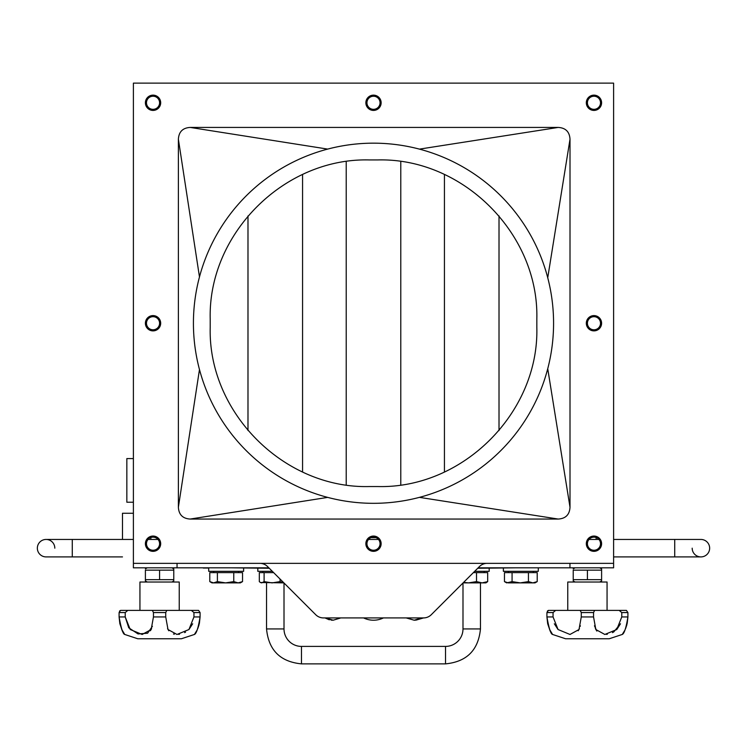 <?xml version="1.0" encoding="UTF-8"?>
<svg xmlns="http://www.w3.org/2000/svg" width="747" height="747" viewBox="0 0 747 747"><rect width="100%" height="100%" fill="white"/><g stroke="black" fill="none" stroke-linecap="round" stroke-linejoin="round"><path stroke-width="1.12" d="M373.5 109.323A6.546 6.546 0 0 1 367.832 99.5A6.546 6.546 0 0 1 379.168 99.5A6.546 6.546 0 0 1 373.5 109.323M153.042 109.323A6.546 6.546 0 0 1 147.364 99.5A6.546 6.546 0 0 1 158.709 99.5A6.546 6.546 0 0 1 153.042 109.323M153.042 329.791A6.546 6.546 0 0 1 147.364 319.968A6.546 6.546 0 0 1 158.709 319.968A6.546 6.546 0 0 1 153.042 329.791M593.958 109.323A6.546 6.546 0 0 1 588.291 99.5A6.546 6.546 0 0 1 599.636 99.5A6.546 6.546 0 0 1 593.958 109.323M593.958 329.791A6.546 6.546 0 0 1 588.291 319.968A6.546 6.546 0 0 1 599.636 319.968A6.546 6.546 0 0 1 593.958 329.791M593.958 550.25A6.546 6.546 0 0 1 588.291 540.426A6.546 6.546 0 0 1 599.636 540.426A6.546 6.546 0 0 1 593.958 550.25M373.5 550.25A6.546 6.546 0 0 1 367.832 540.426A6.546 6.546 0 0 1 379.168 540.426A6.546 6.546 0 0 1 373.5 550.25M153.042 550.25A6.546 6.546 0 0 1 147.364 540.426A6.546 6.546 0 0 1 158.709 540.426A6.546 6.546 0 0 1 153.042 550.25M369.102 159.933L377.935 159.933C462.776 157.785 538.951 233.708 536.832 318.82L536.832 327.662C538.97 412.503 463.047 488.669 377.935 486.549L369.102 486.549C284.262 488.697 208.086 412.774 210.206 327.662L210.206 318.82C208.068 233.979 283.981 157.813 369.102 159.933M373.5 503.319A180.083 180.083 0 0 1 217.545 233.204A180.083 180.083 0 0 1 529.455 233.204A180.083 180.083 0 0 1 373.5 503.319M178.384 507.222C178.813 514.664 182.754 518.614 190.196 519.053L558.196 519.053C565.628 518.623 569.569 514.692 570.008 507.25L570.008 139.231C569.569 131.789 565.628 127.858 558.196 127.429L190.196 127.429C182.754 127.868 178.813 131.808 178.384 139.259L178.384 507.222L199.477 369.541M190.196 519.053L327.672 497.39M178.384 139.259L199.477 276.941M190.196 127.429L327.672 149.092M558.196 127.429L419.459 149.12M586.32 102.778A7.638 7.638 0 0 1 597.777 96.167A7.638 7.638 0 0 1 597.777 109.398A7.638 7.638 0 0 1 586.32 102.778M586.32 323.246A7.638 7.638 0 0 1 597.777 316.625A7.638 7.638 0 0 1 597.777 329.857A7.638 7.638 0 0 1 586.32 323.246M586.32 543.704A7.638 7.638 0 0 1 597.777 537.084A7.638 7.638 0 0 1 597.777 550.315A7.638 7.638 0 0 1 586.32 543.704M365.862 543.704A7.638 7.638 0 0 1 377.319 537.084A7.638 7.638 0 0 1 377.319 550.315A7.638 7.638 0 0 1 365.862 543.704M145.394 543.704A7.638 7.638 0 0 1 156.861 537.084A7.638 7.638 0 0 1 156.861 550.315A7.638 7.638 0 0 1 145.394 543.704M145.394 323.246A7.638 7.638 0 0 1 156.861 316.625A7.638 7.638 0 0 1 156.861 329.857A7.638 7.638 0 0 1 145.394 323.246M145.394 102.778A7.638 7.638 0 0 1 156.861 96.167A7.638 7.638 0 0 1 156.861 109.398A7.638 7.638 0 0 1 145.394 102.778M365.862 102.778A7.638 7.638 0 0 1 377.319 96.167A7.638 7.638 0 0 1 377.319 109.398A7.638 7.638 0 0 1 365.862 102.778M133.396 83.132L613.604 83.132L613.604 563.35L133.396 563.35L133.396 83.132M570.008 139.231L547.738 277.753M570.008 507.25L547.738 368.729M558.196 519.053L419.459 497.362M477.725 568.262L515.383 567.823M231.617 567.823L269.275 568.262M198.879 567.823L203.24 567.823M208.702 568.037L203.24 568.037M573.229 570.157L573.229 580.942L573.229 579.672L601.606 579.672L601.606 580.942L601.606 568.897L601.606 570.157L573.229 570.157M145.394 570.157L145.394 580.942L145.394 579.672L173.771 579.672L173.771 580.942L173.771 568.897L173.771 570.157L145.394 570.157M601.606 570.157L601.606 568.897L601.606 570.157M573.229 579.672L573.229 580.942L573.229 579.672M587.413 570.157L587.413 579.672M567.767 610.383L580.195 610.383L581.278 612.568L581.278 616.938L578.99 629.525L569.989 634.464L558.065 629.525L553.051 616.938L553.051 612.568L555.656 610.383L567.767 610.383L567.767 582.016L607.059 582.016L607.059 610.383L607.059 582.016M173.771 570.157L173.771 568.897L173.771 570.157M145.394 579.672L145.394 580.942L145.394 579.672M159.587 570.157L159.587 579.672M152.407 626.313L147.579 633.232L138.036 633.932L128.736 627.788L125.225 616.938L125.225 612.568L127.83 610.383L139.941 610.383L139.941 582.016L179.233 582.016L179.233 610.383L179.233 582.016M185.555 632.139L184.621 632.634M179.485 634.268L178.664 634.38M174.331 634.203L173.463 633.988M168.785 630.767L167.561 628.601M179.233 610.383L166.805 610.383L191.344 610.383L193.949 612.568L193.949 616.938L188.935 629.534L177.002 634.464L168.01 629.525L165.722 616.938L165.722 612.568L166.805 610.383L120.594 610.383L119.09 612.568L119.09 616.938L119.847 623.689L121.789 629.478M127.83 610.383L120.612 610.383L119.483 611.111M121.808 629.525L124.749 634.464L137.756 638.76L181.418 638.76L194.416 634.464C196.424 633.652 198.31 627.807 200.084 616.938L200.084 612.568L200.084 616.938L200.084 612.568L198.562 610.383L194.416 610.383M150.38 630.767L151.613 628.601L150.38 630.767M189.01 629.45L192.67 623.782L189.01 629.45M200.084 616.957L199.365 623.549M199.113 624.567L197.759 628.61M197.059 630.16L194.416 634.464L181.418 638.76L137.756 638.76L124.749 634.464M139.941 610.383L152.369 610.383L153.452 612.568L153.452 616.938L151.165 629.525L142.163 634.464L130.23 629.525L125.225 616.938L125.225 612.568L119.09 612.568M119.09 616.938C120.603 627.228 122.48 633.064 124.721 634.427C123.012 634.212 121.135 628.376 119.09 616.938L125.225 616.938M193.949 612.568L200.084 612.568L200.084 616.938C198.31 627.807 196.424 633.652 194.416 634.464M191.344 610.383L198.562 610.383M133.396 458.574L126.841 458.574L126.841 502.227L133.396 502.227M596.143 537.532L596.143 539.446L596.143 537.532M480.461 582.884L480.461 628.937L462.991 628.937L462.991 582.996L431.262 614.725A10.916 10.916 0 0 1 423.549 617.918L416.126 620.103M414.155 620.206L406.181 617.918L383.416 617.918A22.587 22.587 0 0 1 363.584 617.918L340.819 617.918L333.171 620.206M329.324 619.823L325.001 617.918L323.451 617.918A10.916 10.916 0 0 1 315.738 614.725L267.557 566.543A10.916 10.916 0 0 0 259.844 563.35M423.549 617.918L323.451 617.918M487.156 563.35A10.916 10.916 0 0 0 479.443 566.543L431.262 614.725M621.775 616.938L627.91 616.938L627.91 612.568L627.91 616.938C626.145 627.807 624.249 633.652 622.251 634.464C624.249 633.652 626.145 627.807 627.91 616.938L627.91 612.568L626.397 610.383L619.17 610.383L621.775 612.568L621.775 616.938L616.761 629.534L604.837 634.464L595.845 629.525L593.548 616.938L593.548 612.568L594.631 610.383L607.059 610.383M549.633 629.525L552.584 634.464L565.582 638.76L609.244 638.76L622.251 634.464L609.244 638.76M622.251 610.383L548.438 610.383L546.916 612.568L546.916 616.938C548.429 627.228 550.306 633.064 552.547 634.427C550.838 634.212 548.961 628.376 546.916 616.938L547.672 623.689L549.615 629.478M594.463 625.79L596.853 631.075M606.489 634.38L607.32 634.268L606.489 634.38M613.819 631.869L620.496 623.782L616.835 629.45M578.215 630.767L579.439 628.601L578.215 630.767M580.232 626.313L580.363 625.79M547.308 611.111L548.438 610.383L555.656 610.383L548.419 610.383L552.584 610.383M627.91 616.957L627.191 623.549M626.948 624.567L625.584 628.61M624.894 630.16L622.251 634.464M557.99 629.45L554.33 623.782M613.38 632.139L612.447 632.634M596.62 630.767L595.387 628.601M546.916 616.938L553.051 616.938L553.051 612.568L546.916 612.568M538.298 567.823L538.298 571.315L503.375 571.315L503.375 568.262M532.826 582.884L537.205 581.614L535.029 582.884L520.257 582.884L528.437 581.614L532.826 582.884M504.468 581.614L506.653 582.884L512.068 581.614L520.257 582.884L508.268 582.884L504.468 581.614L504.468 572.622L528.437 572.622L528.437 581.614M512.068 572.622L512.068 581.614M528.437 572.622L537.205 572.622L537.205 581.614M158.019 539.446L148.065 539.446M378.477 539.446L368.523 539.446M598.935 539.446L588.981 539.446M325.337 617.918L333.237 620.206L331.192 620.141M478.164 567.823L613.604 567.823L613.604 563.35M133.396 567.823L133.396 563.35L133.396 567.823L268.836 567.823M421.84 617.918L414.127 620.206L406.648 617.918M462.991 628.937A17.461 17.461 0 0 1 445.529 646.407L445.529 663.868L301.471 663.868L301.471 646.407A17.461 17.461 0 0 1 284.009 628.937L266.539 628.937L266.539 582.884M709.65 548.177A8.731 8.731 0 0 0 700.919 539.446A8.731 8.731 0 0 1 709.65 548.177A8.731 8.731 0 0 1 700.919 556.907A8.731 8.731 0 0 0 709.65 548.177M692.189 548.177A8.731 8.731 0 0 0 700.919 556.907L674.728 556.907L674.728 539.446L700.919 539.446L613.604 539.446L674.728 539.446M37.35 548.177A8.731 8.731 0 0 0 46.081 556.907A8.731 8.731 0 0 1 37.35 548.177A8.731 8.731 0 0 0 46.081 556.907L72.272 556.907L72.272 539.446L46.081 539.446A8.731 8.731 0 0 0 37.35 548.177A8.731 8.731 0 0 1 46.081 539.446A8.731 8.731 0 0 0 37.35 548.177M54.811 548.177A8.731 8.731 0 0 0 46.081 539.446A8.731 8.731 0 0 1 54.811 548.177M499.015 430.552L499.015 215.93M400.784 484.896L400.784 161.585M302.563 471.945L302.563 174.537M133.396 513.254L122.48 513.254L122.48 539.446L72.272 539.446L133.396 539.446M122.48 556.907L72.272 556.907M473.365 572.622L487.688 572.622L487.688 581.614L485.914 582.884L463.103 582.884M476.511 572.622L476.511 581.614L482.095 582.884L487.688 581.614M463.607 582.38L468.528 582.884L476.511 581.614M489.192 568.262L489.192 571.315L474.672 571.315M283.897 582.884L260.442 582.511L261.702 582.884L264.102 581.614L272.076 582.884L280.06 581.614L283.739 582.725M280.06 579.046L280.06 581.614M260.442 582.511L259.312 581.614L259.312 572.622L273.635 572.622M264.102 572.622L264.102 581.614M272.328 571.315L257.808 571.315L257.808 568.262M240.347 582.884L211.971 582.884L209.795 581.614L213.595 582.884L217.396 581.614L225.575 582.884L233.764 581.614L238.144 582.884L242.532 581.614L240.347 582.884M209.795 581.614L209.795 572.622L217.396 572.622L217.396 581.614M217.396 572.622L242.532 572.622L242.532 581.614M233.764 572.622L233.764 581.614M243.625 568.262L243.625 571.315L208.702 571.315L208.702 567.823M371.016 537.644L375.984 537.644M200.084 616.938L193.949 616.938M165.722 616.938L153.452 616.938M153.452 612.568L165.722 612.568M581.278 612.568L593.548 612.568M593.548 616.938L581.278 616.938M621.775 612.568L627.91 612.568M177.048 567.823L177.048 563.35M569.952 563.35L569.952 567.823M575.078 567.823L573.229 568.897L575.078 567.823M599.748 582.016L601.606 580.942L599.748 582.016M599.748 567.823L601.606 568.897M575.078 582.016L573.229 580.942M147.252 567.823L145.394 568.897M171.922 567.823L173.771 568.897M171.922 582.016L173.771 580.942M147.252 582.016L145.394 580.942M150.857 539.446L150.857 537.532L150.857 539.446M552.584 634.464L565.582 638.76M533.283 572.622L533.283 571.315M508.399 572.622L508.399 571.315M414.277 620.206L415.397 620.178M414.426 620.206L421.999 617.918M325.001 617.918L332.574 620.206M480.461 628.937C478.388 650.151 466.744 661.795 445.529 663.868M301.471 646.407L445.529 646.407M301.471 663.868C280.256 661.795 268.612 650.151 266.539 628.937M284.009 582.996L284.009 628.937M613.604 556.907L674.728 556.907M444.437 174.518L444.437 471.964M346.216 161.585L346.216 484.896M247.985 215.967L247.985 430.515M484.168 572.622L484.168 571.315M262.832 572.622L262.832 571.315M238.601 572.622L238.601 571.315M213.717 572.622L213.717 571.315"/></g></svg>
